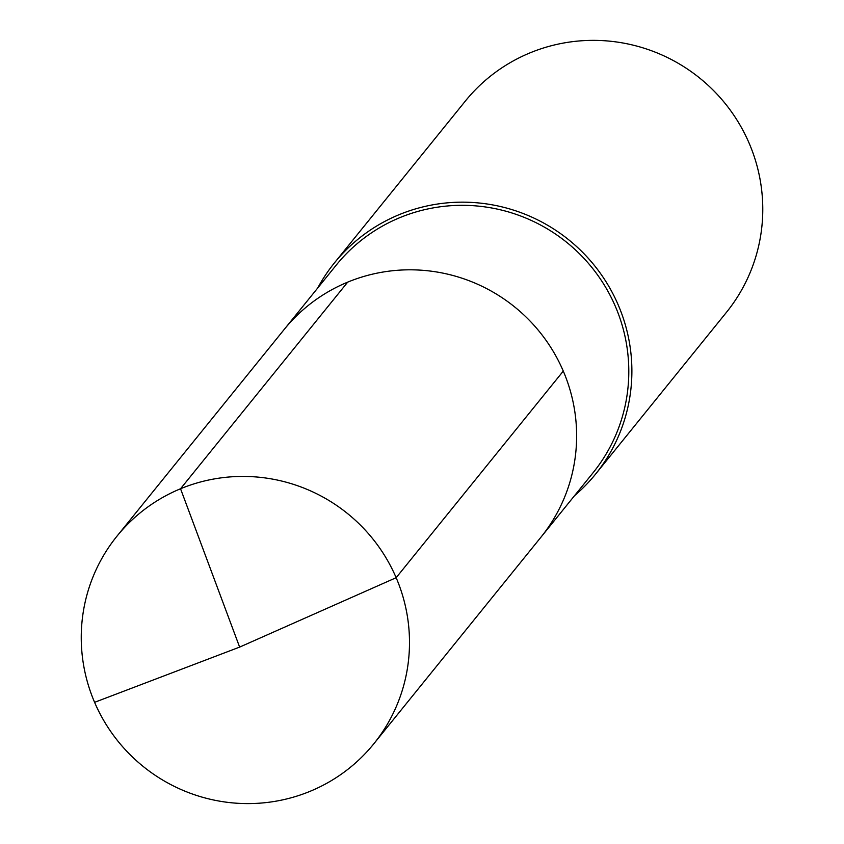 <?xml version="1.0" encoding="UTF-8"?>
<svg xmlns="http://www.w3.org/2000/svg" width="844" height="844" viewBox="0 0 844 844"><rect width="100%" height="100%" fill="white"/><g stroke="black" fill="none" stroke-linecap="round" stroke-linejoin="round"><path stroke-width="1.27" d="M116.989 536.151L336.281 265.058A165.139 162.575 -141 0 1 615.455 306.604A165.139 162.575 39 0 1 593.058 472.777L540.888 537.269A165.139 162.575 39 0 0 563.286 371.096A165.139 162.575 -141 0 0 284.111 329.55A165.139 162.575 -141 0 1 563.286 371.096L396.152 577.697L563.286 371.096A165.139 162.575 39 0 1 540.888 537.269L373.755 743.87A165.139 162.575 39 0 1 94.591 702.324A165.139 162.575 -141 0 1 116.989 536.151A165.139 162.575 -141 0 1 396.152 577.697A165.139 162.575 39 0 1 373.755 743.87M334.414 262.917L465.308 101.111A167.935 165.329 -141 0 1 749.208 143.364A167.935 165.329 39 0 1 726.431 312.354L595.548 474.149A167.935 165.329 39 0 0 618.314 305.159A167.935 165.329 -141 0 0 334.414 262.917A167.935 165.329 -141 0 0 317.692 288.047M595.548 474.149A167.935 165.329 39 0 1 574.458 495.766M347.675 282.149L180.542 488.75L239.633 647.105L396.152 577.697L239.633 647.105L94.591 702.324"/></g></svg>

